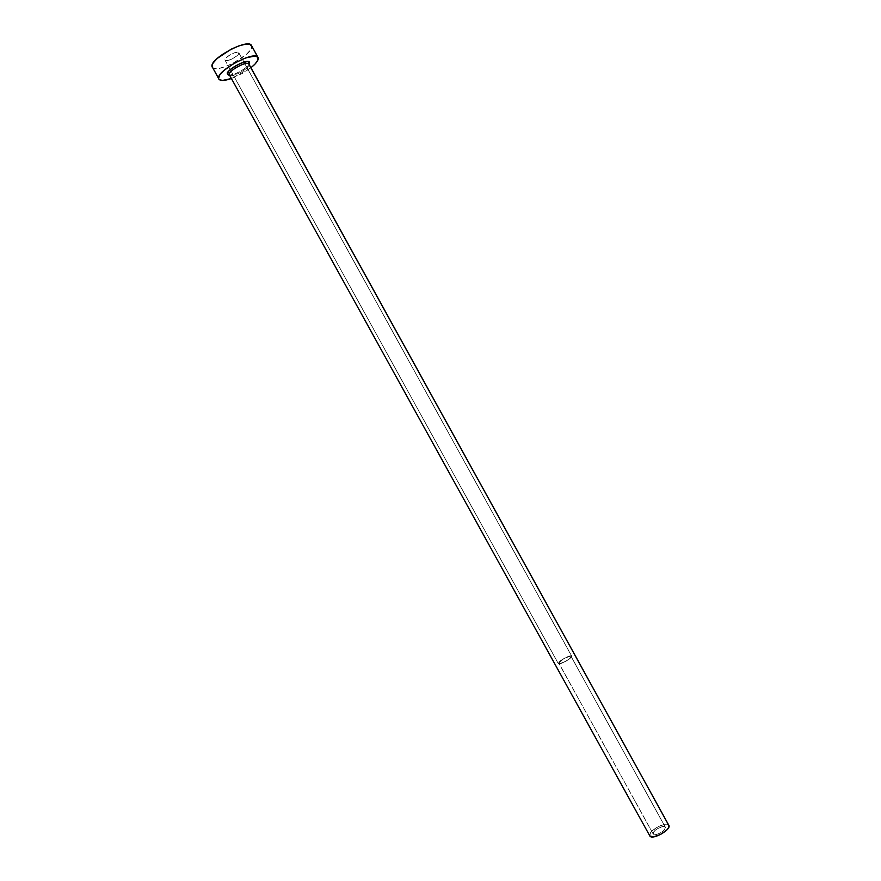 <?xml version="1.0" encoding="UTF-8"?>
<svg xmlns="http://www.w3.org/2000/svg" width="881" height="881" viewBox="0 0 881 881"><rect width="100%" height="100%" fill="white"/><g stroke="black" fill="none" stroke-linecap="round" stroke-linejoin="round"><path stroke-width="0.66" stroke-dasharray="4.41 3.3" d="M665.155 826.951C662.986 824.649 651.356 831.455 653.14 833.977L558.84 663.228C557.64 661.774 569.401 655.057 570.987 656.29L665.155 826.951L661.983 826.774L657.237 828.823L653.669 831.895L653.35 834.23L656.499 834.439L660.089 833.063L664.241 830.045L665.441 827.358L570.987 656.29L568.135 656.697L563.455 658.933L558.807 663.129L560.845 663.283L565.338 661.411L569.633 658.603L571.152 656.444C572.375 657.887 560.481 664.67 558.983 663.371L653.35 834.23C655.431 836.598 667.203 829.737 665.375 827.226L665.155 826.951M243.916 62.133L571.549 655.96C569.809 654.616 556.957 661.961 558.268 663.558L225.04 60.227C226.054 62.87 239.423 55.844 238.861 52.97L243.894 62.099M249.587 62.771C250.237 66.284 235.172 75.546 229.445 75.16L234.533 74.081L240.92 71.086L246.493 67.187L249.059 64.346M229.434 75.094C231.439 78.266 249.741 68.421 249.048 64.555L248.927 64.115M668.833 825.343L249.048 64.555C249.741 68.553 230.723 78.574 229.324 74.94M212.244 67.187C215.25 74.654 253.012 54.842 251.735 46.506L258.287 58.388L251.47 45.526M250.931 67.738L231.329 78.563L242.804 73.2L250.931 67.738M212.255 67.209L213.874 68.377L218.444 68.476L224.996 66.78L232.54 63.542L246.217 54.523L250.358 50.052L251.735 46.506M230.304 69.643L558.422 663.712C560.063 665.122 573.079 657.7 571.725 656.125L238.861 52.97L236.956 55.767L232.132 58.961L227.166 60.69L225.14 60.371L225.976 57.959L230.326 54.655L235.601 52.397L238.773 52.651C237.782 49.986 224.259 57.122 224.952 59.941L230.293 69.61M649.704 835.882L650.541 832.633L656.114 827.832L663.514 824.638L668.47 824.902C665.045 821.345 646.929 831.95 649.715 835.893M571.549 655.96L570.844 657.777L566.692 660.816L561.527 663.283L558.224 663.437L559.964 661.157L564.622 658.118L571.549 655.96M653.14 833.977L558.84 663.228M558.268 663.558L225.04 60.227M571.725 656.125L238.773 52.651M665.375 827.226L571.152 656.444"/><path stroke-width="1.32" d="M249.587 62.771C249.929 57.331 226.274 69.225 227.353 73.96L228.355 75.017L229.445 75.16L227.353 73.96L229.203 74.555L650.024 836.278C653.25 840.011 671.685 829.274 668.833 825.343L248.927 64.115C247.605 60.426 228.256 70.667 229.203 74.555L650.024 836.278L229.203 74.555L227.353 73.96L229.016 70.854L232.011 68.211L240.381 63.377L247.594 61.505L249.334 62.099L249.059 64.346M258.034 57.419L251.47 45.526C248.739 37.817 209.689 58.487 212.002 66.449L218.598 78.376C216.418 70.667 255.446 49.975 258.045 57.441L258.287 58.388C258.188 60.767 255.732 63.884 250.931 67.738L255.094 63.994L257.946 59.974L257.869 57.177L254.818 56.065L245.7 57.915L234.016 63.355L223.884 70.502L219.787 74.973L218.598 78.376L212.002 66.449L219.138 79.521L222.397 80.468L231.329 78.563C224.457 80.898 220.283 81.074 218.818 79.092M251.735 46.506L250.105 44.435L245.645 44.182L239.026 45.823L231.263 49.127L217.211 58.432L213.158 62.969L212.189 64.875L212.255 67.209M249.048 64.555L668.921 825.552L668.723 827.391L667.06 829.737L660.574 834.461L653.306 836.895L649.704 835.882M248.805 63.939C246.79 60.778 228.256 70.799 229.203 74.555M248.927 64.115L248.717 62.077C246.515 58.19 223.719 72.44 227.705 73.674L229.324 74.94"/></g></svg>
